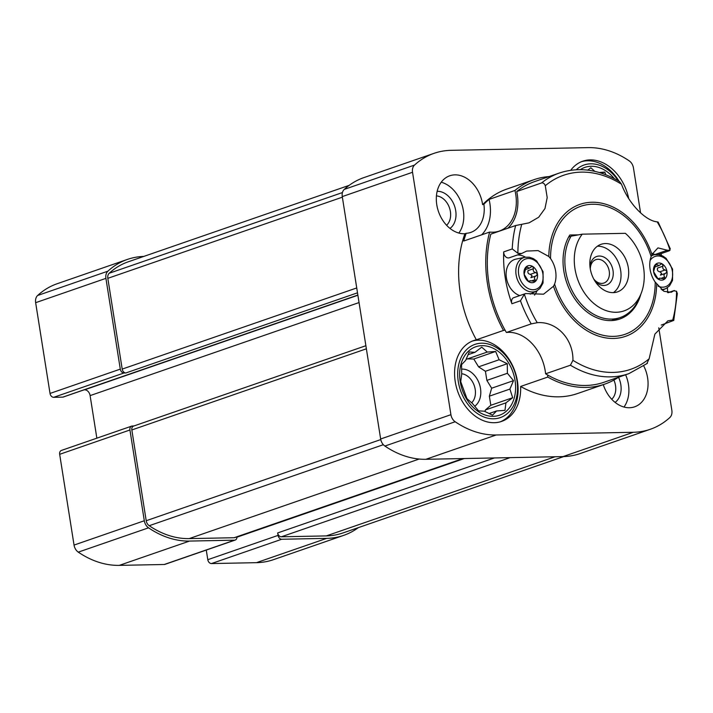 <?xml version="1.0" encoding="UTF-8"?>
<svg xmlns="http://www.w3.org/2000/svg" width="713" height="713" viewBox="0 0 713 713"><rect width="100%" height="100%" fill="white"/><g stroke="black" fill="none" stroke-linecap="round" stroke-linejoin="round"><path stroke-width="1.07" d="M503.494 330.431L476.346 339.816A108.171 80.132 -109.1 0 1 464.912 233.739L466.186 233.294A108.171 80.132 70.9 0 0 463.762 241.021L489.635 232.073A108.171 80.132 -109.1 0 0 503.494 330.431A42.762 31.684 -109.1 0 1 505.062 330.146M547.762 377.07L520.615 386.464A108.171 80.132 -109.1 0 0 577.557 393.531L604.704 384.138A108.171 80.132 -109.1 0 1 547.762 377.07A42.762 31.684 -109.1 0 0 547.629 374.993M618.59 377.204A108.171 80.132 -109.1 0 1 604.704 384.138M640.577 212.902L633.456 167.929A8.556 6.337 70.9 0 0 629.214 160.862A98.617 73.056 70.9 0 0 588.207 147.627L451.079 150.327A98.617 73.056 70.9 0 0 434.074 153.322A98.617 73.056 70.9 0 0 414.511 165.086A8.556 6.337 70.9 0 0 412.533 172.279L450.919 414.681A8.556 6.337 70.9 0 0 455.161 421.748A98.617 73.056 70.9 0 0 496.168 434.983L633.296 432.283A98.617 73.056 70.9 0 0 650.301 429.279A98.617 73.056 70.9 0 0 669.864 417.515A8.556 6.337 70.9 0 0 671.851 410.323L658.776 327.811M476.346 339.816A42.762 31.684 70.9 0 0 473.637 340.582A42.762 31.684 70.9 0 0 457.675 391.357A42.762 31.684 70.9 0 0 501.604 421.41A42.762 31.684 70.9 0 0 520.615 386.464M481.631 234.844A38.235 28.324 70.9 0 0 489.082 199.408A108.171 80.132 70.9 0 0 483.886 204.212L482.603 204.658A30.187 22.361 70.9 0 0 454.965 174.863A30.187 22.361 70.9 0 0 449.76 175.781A30.187 22.361 70.9 0 0 437.586 208.615A30.187 22.361 70.9 0 0 464.912 233.739M482.603 204.658A108.171 80.132 -109.1 0 1 506.818 189.079L533.966 179.685A108.171 80.132 -109.1 0 1 549.162 176.557M628.688 198.481A42.762 31.684 70.9 0 0 590.15 159.89A42.762 31.684 70.9 0 0 582.779 161.191A42.762 31.684 70.9 0 0 570.739 170.264M603.287 384.628A30.187 22.361 70.9 0 0 634.615 406.82A30.187 22.361 70.9 0 0 643.803 366.054M489.082 199.408L514.955 190.451A108.171 80.132 -109.1 0 1 533.966 179.685M143.776 256.422A98.617 73.056 70.9 0 0 127.458 259.407L57.192 283.721A98.617 73.056 70.9 0 0 37.629 295.485A8.556 6.337 70.9 0 0 35.65 302.677L50.026 393.442A4.028 2.986 70.9 0 0 53.698 397.31L62.833 397.132A2.014 1.488 70.9 0 0 63.181 397.07A2.014 1.488 70.9 0 0 63.493 396.9M50.026 393.442L120.292 369.129L105.916 278.364A8.556 6.337 70.9 0 1 107.895 271.172A98.617 73.056 70.9 0 1 127.458 259.407M133.901 425.973L132.36 426.009A4.028 2.986 70.9 0 0 131.664 426.124L61.398 450.438A4.028 2.986 70.9 0 0 59.669 454.306L74.045 545.071A8.556 6.337 70.9 0 0 78.278 552.138A98.617 73.056 70.9 0 0 119.285 565.373L164.24 564.491A4.028 2.986 70.9 0 0 164.926 564.366L235.192 540.062A4.028 2.986 70.9 0 0 236.983 536.853M164.24 564.491L234.506 540.178L189.551 541.069A98.617 73.056 70.9 0 1 148.545 527.825A8.556 6.337 70.9 0 1 144.311 520.757L129.935 429.992A4.028 2.986 70.9 0 1 131.664 426.124M206.271 550.062L207.795 559.696A4.028 2.986 70.9 0 0 211.467 563.564L256.413 562.673A98.617 73.056 70.9 0 0 273.427 559.678L343.693 535.365A98.617 73.056 70.9 0 0 358.363 527.629M84.143 389.815L84.606 389.806A6.034 4.474 70.9 0 1 90.105 395.608L96.852 438.174M563.716 456.578L342.864 532.985A96.095 71.193 70.9 0 1 326.296 535.909L281.35 536.8A4.028 2.986 70.9 0 1 277.678 532.932L278.061 535.383A4.028 2.986 70.9 0 0 281.733 539.251L326.679 538.368A98.617 73.056 70.9 0 0 343.693 535.365M234.506 540.178A4.028 2.986 70.9 0 0 235.192 540.062M365.885 345.716L133.563 426.089A4.028 2.986 70.9 0 0 131.834 429.957L146.21 520.722A6.034 4.474 70.9 0 0 149.204 525.713A96.095 71.193 70.9 0 0 189.168 538.609L234.114 537.727A4.028 2.986 70.9 0 0 234.809 537.602L463.281 458.557M120.292 369.129A4.028 2.986 70.9 0 0 123.964 372.997L125.862 372.961L357.507 292.82M349.138 185.371L128.287 261.787A96.095 71.193 70.9 0 0 109.223 273.248A6.034 4.474 70.9 0 0 107.823 278.328L122.199 369.093A4.028 2.986 70.9 0 0 125.862 372.961M650.301 429.279L580.034 453.593A98.617 73.056 70.9 0 1 563.029 456.596L425.902 459.297L496.168 434.983M434.074 153.322L363.808 177.635A98.617 73.056 70.9 0 0 344.245 189.4A8.556 6.337 70.9 0 0 342.267 196.592L380.653 438.985A8.556 6.337 70.9 0 0 384.895 446.053A98.617 73.056 70.9 0 0 425.902 459.297M514.955 190.451A38.235 28.324 -109.1 0 1 499.287 231.057A38.235 28.324 -109.1 0 1 489.635 232.073M466.186 233.294A30.187 22.361 70.9 0 0 470.785 232.402A30.187 22.361 70.9 0 0 483.886 204.212M441.258 182.198A30.187 22.361 -109.1 0 1 461.605 203.633A30.187 22.361 -109.1 0 1 458.851 233.053M437.158 191.316A20.124 14.911 -109.1 0 1 437.363 191.307A20.124 14.911 -109.1 0 1 454.6 206.191A20.124 14.911 -109.1 0 1 449.992 228.418M436.436 195.888A16.31 12.085 -109.1 0 1 449.466 207.831A16.31 12.085 -109.1 0 1 446.596 225.263M581.514 161.673A42.762 31.684 -109.1 0 1 587.601 160.781A42.762 31.684 -109.1 0 1 619.071 181.298M618.287 180.826A38.743 28.698 70.9 0 0 590.774 163.821A38.743 28.698 70.9 0 0 576.3 169.721M605.8 174.73L604.793 172.074L599.25 172.493M594.776 171.343L590.872 167.778L587.753 170.122M580.364 169.632A36.229 26.836 -109.1 0 1 591.166 166.272A36.229 26.836 -109.1 0 1 614.258 178.589M461.525 369.129A20.124 14.911 -109.1 0 1 462.149 369.102A20.124 14.911 -109.1 0 1 479.421 384.075A20.124 14.911 -109.1 0 1 474.662 406.294M484.956 411.526L485.401 409.957L490.811 405.287L489.368 396.17L491.649 388.211L486.863 380.394L485.419 371.277L478.575 366.847L473.788 359.022L466.257 358.862M461.668 373.728A16.31 12.085 -109.1 0 1 474.279 385.68A16.31 12.085 -109.1 0 1 471.632 402.827M625.613 374.78A30.187 22.361 -109.1 0 1 623.964 407.043M618.519 377.248A20.124 14.911 -109.1 0 1 615.105 402.399M613.893 380.065A16.31 12.085 -109.1 0 1 611.709 399.253M472.371 341.064A42.762 31.684 -109.1 0 1 478.459 340.163A42.762 31.684 -109.1 0 1 516.212 375.466A42.762 31.684 -109.1 0 1 500.312 421.82M481.631 343.203A38.743 28.698 70.9 0 0 458.29 381.571A38.743 28.698 70.9 0 0 493.601 418.789A38.743 28.698 70.9 0 0 516.943 380.421A38.743 28.698 70.9 0 0 481.631 343.203M507.398 373.282L507.282 363.719L499.109 359.744L495.651 351.464L487.255 352.062L481.73 347.169L475.01 352.302L469.261 351.981L465.651 360.395L461.569 364.619L461.694 374.182L460.723 381.687L466.953 398.62L472.478 403.513L478.583 410.875L484.332 411.196L492.505 415.171L496.587 410.955L504.973 410.358L505.936 402.854L512.665 397.72L509.902 389.066L513.503 380.653L507.398 373.282L486.863 380.394M482.024 345.662A36.229 26.836 -109.1 0 1 514.171 398.193A36.229 26.836 -109.1 0 1 466.667 399.128A36.229 26.836 -109.1 0 1 482.024 345.662M601.531 173.206L604.793 172.074M466.721 359.165L487.255 352.062M468.004 354.717L475.01 352.302M489.029 413.567L496.587 410.955M485.401 409.957L505.936 402.854M490.811 405.287L512.665 397.72M489.368 396.17L509.902 389.066M491.649 388.211L513.503 380.653M485.419 371.277L507.282 363.719M478.575 366.847L499.109 359.744M473.788 359.022L495.651 351.464M625.363 233.32A45.284 33.547 -109.1 0 1 640.862 294.113A45.284 33.547 -109.1 0 1 590.48 300.342A45.284 33.547 -109.1 0 1 582.271 234.167L625.363 233.32M605.373 243.561A25.16 18.636 -109.1 0 1 627.716 264.844A25.16 18.636 -109.1 0 1 617.485 291.875A25.16 18.636 -109.1 0 1 591.647 274.193A25.16 18.636 -109.1 0 1 601.032 244.327A25.16 18.636 -109.1 0 1 605.373 243.561M578.421 234.853L569.794 235.023A51.568 38.208 70.9 0 0 572.61 295.405A51.568 38.208 70.9 0 0 619.731 319.041A51.568 38.208 70.9 0 0 640.853 294.13L638.839 298.916A50.311 37.272 -109.1 0 1 620.176 317.561A50.311 37.272 -109.1 0 1 574.42 294.861A50.311 37.272 -109.1 0 1 571.086 236.19L582.271 234.167M571.086 236.19L568.617 237.046M597.396 246.217A25.16 18.636 -109.1 0 1 597.708 246.208A25.16 18.636 -109.1 0 1 619.276 264.853A25.16 18.636 -109.1 0 1 613.456 292.624M589.981 266.689A15.098 11.185 -109.1 0 1 599.259 256.029A15.098 11.185 -109.1 0 1 613.02 276.314A15.098 11.185 -109.1 0 1 594.972 281.118M590.311 269.024A12.371 9.162 -109.1 0 1 595.818 259.657A12.371 9.162 -109.1 0 1 597.957 259.282A12.371 9.162 -109.1 0 1 608.947 269.746A12.371 9.162 -109.1 0 1 603.911 283.043A12.371 9.162 -109.1 0 1 593.786 279.077M517.406 254.969A23.146 17.148 -109.1 0 1 525.454 257.17M537.067 290.744A23.146 17.148 -109.1 0 1 534.5 295.102M507.834 228.24A40.249 29.821 70.9 0 0 516.738 191.53L541.568 182.938C543.181 182.635 544.42 183.562 545.285 185.737L547.201 197.59L544.973 208.535L538.689 217.242L529.082 222.839L515.651 225.531A106.157 78.644 -109.1 0 0 512.246 248.935L517.888 253.284L521.56 253.534L526.622 251.074L538.083 250.593L548.805 256.493L550.543 258.525A23.146 17.148 -109.1 0 1 554.589 284.077L553.511 286.252L543.564 294.193L525.65 293.56L524.367 294.246L520.454 300.77L511.916 303.729A106.157 78.644 70.9 0 1 503.708 251.885A5.036 3.725 70.9 0 0 509.234 257.803L521.551 253.543M674.364 290.476L671.263 292.259L663.919 291.323L655.202 282.09A23.146 17.148 -109.1 0 1 651.156 256.537L651.949 254.461L657.939 247.892L667.386 250.236L654.864 254.568A5.036 3.725 70.9 0 0 654.962 254.621M670.273 248.721L669.373 250.762L658.357 254.577M658.144 222.117L657.172 221.841A102.663 76.05 -109.1 0 1 670.042 250.29L667.386 250.236M657.172 221.841C645.274 220.878 628.349 203.053 621.486 184.23L619.633 181.681M668.42 292.66L673.812 290.797L676.53 291.243L677.35 293.658M646.771 363.701L649.133 358.799L654.873 334.121L667.894 320.814L672.724 320.03L673.705 320.449L661.272 325.057M667.618 292.588A106.157 78.644 70.9 0 0 667.421 287.678M661.539 255.441A106.157 78.644 70.9 0 0 660.987 253.668M506.399 332.481L531.221 323.889L537.245 322.695C556.461 321.117 573.386 338.951 572.931 360.306L570.436 365.208L545.605 373.799A40.249 29.821 70.9 0 0 506.399 332.481A106.157 78.644 -109.1 0 1 490.82 234.122L515.651 225.531M570.436 365.208A106.157 78.644 -109.1 0 0 628.875 373.648L604.045 382.239A106.157 78.644 -109.1 0 1 545.605 373.799M516.738 191.53A106.157 78.644 -109.1 0 1 534.625 181.583L559.455 172.992C579.232 166.575 599.303 169.462 619.65 181.655M525.633 293.56L513.761 297.669A5.036 3.725 70.9 0 0 511.916 303.729M652.395 253.427A23.146 17.148 -109.1 0 1 654.864 254.568M536.256 275.833L530.882 277.687L532.076 275.851L530.356 274.345C528.253 273.944 527.486 272.696 528.057 270.592L533.422 268.739C532.852 270.833 533.618 272.09 535.721 272.491L537.442 273.997L536.256 275.833C534.349 276.724 533.984 277.999 535.151 279.656L534.928 281.688M528.85 281.76L529.777 281.439L528.618 281.626L524.108 274.255L526.265 266.751L529.465 268.133L531.773 266.519L532.923 266.617L533.422 268.739M528.324 281.403L530.365 280.699L528.618 281.626A8.806 6.524 -109.1 0 1 524.108 274.255A8.806 6.524 -109.1 0 1 526.265 266.751L526.568 266.573M530.365 280.708L535.285 281.501A8.806 6.524 -109.1 0 1 528.618 281.626M526.265 266.751A8.806 6.524 -109.1 0 1 532.923 266.617A8.806 6.524 -109.1 0 1 537.442 273.997A8.806 6.524 -109.1 0 1 535.285 281.501M519.795 295.583A19.117 14.162 -109.1 0 1 506.399 277.838A19.117 14.162 -109.1 0 1 515.945 259.122L525.044 257.241L529.304 257.197L533.395 258.641L536.613 260.905L543.065 271.662L543.039 282.972L540.017 288.409L536.702 290.931A17.905 13.262 -109.1 0 1 516.105 274.772A17.905 13.262 -109.1 0 1 525.044 257.241M665.764 273.284L660.398 275.138L661.584 273.302L659.864 271.796C657.76 271.395 656.994 270.138 657.573 268.043L662.938 266.19C662.359 268.284 663.126 269.541 665.229 269.942L666.949 271.439L665.764 273.284C663.856 274.175 663.491 275.45 664.668 277.099L664.445 279.139M655.042 266.947L658.981 265.592L661.29 263.97L662.439 264.068L662.938 266.19M658.981 265.584L656.076 264.024M655.051 266.341L655.773 264.202A8.806 6.524 -109.1 0 1 662.439 264.068A8.806 6.524 -109.1 0 1 666.949 271.439A8.806 6.524 -109.1 0 1 664.792 278.943L659.873 278.15L658.126 279.077L653.616 271.706L655.051 266.341M658.357 279.202L659.284 278.881L658.126 279.077A8.806 6.524 -109.1 0 1 653.616 271.706A8.806 6.524 -109.1 0 1 655.773 264.202M664.792 278.943A8.806 6.524 -109.1 0 1 658.126 279.077M35.65 302.677L105.916 278.364M119.285 565.373L189.551 541.069M234.114 537.727L462.915 458.566M189.168 538.609L419.155 459.038M122.199 369.093L356.732 287.954M107.823 278.328L342.356 197.18M37.629 295.485L107.895 271.172M59.669 454.306L129.935 429.992M74.045 545.071L144.311 520.757M78.278 552.138L148.545 527.825M211.467 563.564L281.733 539.251M256.413 562.673L326.679 538.368M326.296 535.909L555.097 456.748M281.35 536.8L510.151 457.63M149.204 525.713L383.344 444.698M146.21 520.722L380.76 439.573M131.834 429.957L366.375 348.809M109.223 273.248L342.427 192.563M563.029 456.596L633.296 432.283M384.895 446.053L455.161 421.748M380.653 438.985L450.919 414.681M342.267 196.592L412.533 172.279M344.245 189.4L414.511 165.086M53.698 397.31L123.964 372.997M62.833 397.132L357.855 295.057M84.606 389.806L357.89 295.253M90.105 395.608L359.049 302.562M277.678 532.932L494.412 457.942M236.983 537.174L464.261 458.539M207.795 559.696L278.061 535.383M548.805 256.493A69.812 51.719 -109.1 0 1 591.95 202.251A69.812 51.719 -109.1 0 1 651.949 254.461M545.285 185.737A102.663 76.05 -109.1 0 1 621.486 184.23M517.888 253.284A102.663 76.05 -109.1 0 1 521.693 224.506M550.543 258.525A67.726 50.177 -109.1 0 1 592.405 204.239A67.726 50.177 -109.1 0 1 651.156 256.537M676.53 291.243A102.663 76.05 -109.1 0 1 672.724 320.03M537.245 322.695A102.663 76.05 -109.1 0 1 524.367 294.246M649.133 358.799A102.663 76.05 -109.1 0 1 572.931 360.306M656.664 284.22A69.812 51.719 -109.1 0 1 613.519 338.452A69.812 51.719 -109.1 0 1 553.511 286.252M531.221 323.889A106.157 78.644 -109.1 0 1 520.454 300.77M512.246 248.935L503.708 251.885M655.202 282.09A67.726 50.177 -109.1 0 1 613.34 336.376A67.726 50.177 -109.1 0 1 554.589 284.077M541.568 182.938A106.157 78.644 -109.1 0 1 559.455 172.992M530.356 274.345L535.721 272.491M525.668 267.812L527.522 267.179M531.871 280.788L535.151 279.656M518.654 274.362A16.007 11.854 -109.1 0 1 534.688 260.486A16.007 11.854 -109.1 0 1 538.975 287.526A16.007 11.854 -109.1 0 1 518.654 274.362M659.864 271.796L665.229 269.942M655.185 265.263L657.029 264.621M661.379 278.239L664.668 277.099M651.379 255.949A17.905 13.262 -109.1 0 1 654.552 254.693L651.629 255.299M654.552 254.693L658.812 254.648L662.903 256.092L666.12 258.356L672.573 269.113L672.546 280.423L669.525 285.86L666.209 288.382A17.905 13.262 -109.1 0 1 661.183 289.416M650.113 260.477A16.007 11.854 -109.1 0 1 665.808 259.14A16.007 11.854 -109.1 0 1 672.011 279.157A16.007 11.854 -109.1 0 1 658.072 286.154M63.181 397.07L357.864 295.111M620.176 317.561L611.398 320.6M670.247 248.73L658.17 222.099M677.323 293.658L673.74 320.458M628.875 373.648L647.466 363.309M674.329 290.494L668.099 292.642M525.534 269.505L529.474 268.141M536.702 290.931L530.258 294.148M657.841 278.854L659.873 278.15M666.209 288.382L662.341 290.316"/></g></svg>
